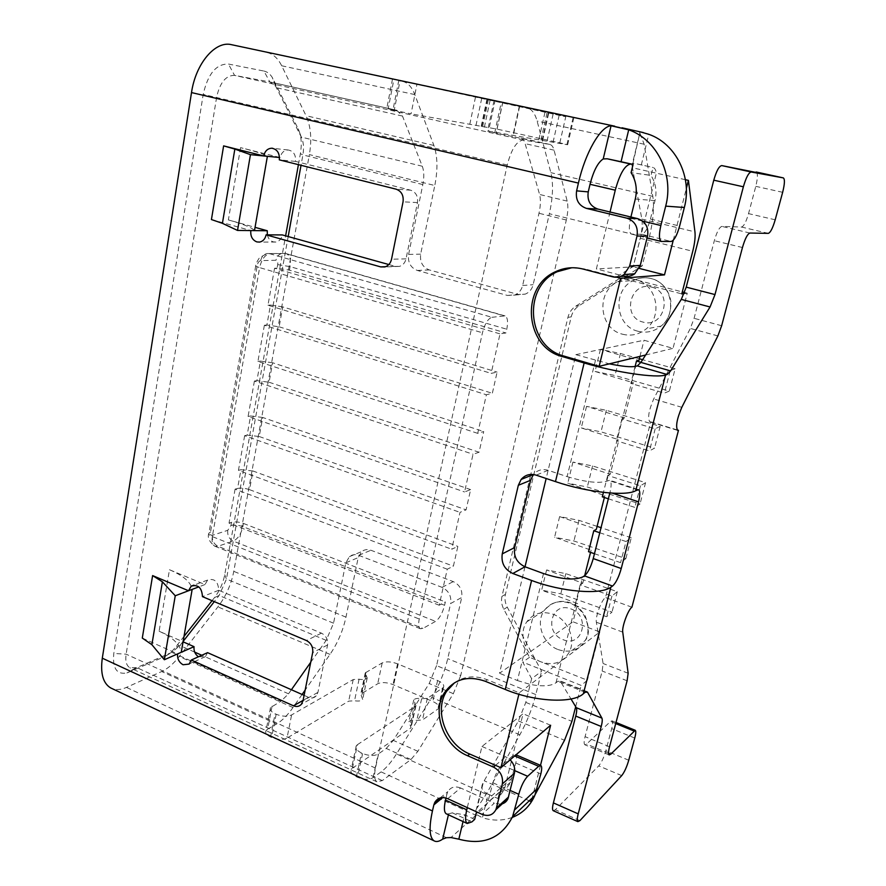 <?xml version="1.0" encoding="UTF-8"?>
<svg xmlns="http://www.w3.org/2000/svg" width="886" height="886" viewBox="0 0 886 886"><rect width="100%" height="100%" fill="white"/><g stroke="black" fill="none" stroke-linecap="round" stroke-linejoin="round"><path stroke-width="0.66" stroke-dasharray="4.43 3.32" d="M622.404 334.188C631.087 336.381 639.005 334.62 646.171 328.905C663.282 315.737 656.703 284.24 635.871 279.821C629.603 278.27 623.567 278.924 617.763 281.759C595.669 291.671 599.058 328.839 622.404 334.188M530.492 475.693L501.963 596.367C501 600.73 501.62 605.027 503.813 609.269L529.518 657.323L541.235 661.964C553.218 665.884 562.444 662.806 568.912 652.749C576.465 639.858 568.004 619.403 553.052 614.242C542.044 610.742 533.294 613.267 526.816 621.806C517.723 634.365 525.575 656.282 541.235 661.964L587.374 680.249L581.15 685.41L522.751 662.108L531.633 678.731L541.59 671.289L507.268 607.187C505.086 602.978 504.477 598.703 505.43 594.362L571.204 316.878C572.422 312.082 575.025 308.372 579.012 305.759L642.217 265.889L649.061 238.301L549.353 213.736L533.15 284.694C531.965 289.268 529.352 292.402 525.309 294.108L518.166 294.473L429.256 269.931C422.611 267.284 419.754 262.034 420.662 254.16L434.793 185.506L309.369 154.607L233.771 571.359C231.224 584.428 225.93 596.278 217.901 606.888L179.238 656.504C173.601 663.692 167.742 668.697 161.662 671.522L126.454 687.403C121.116 689.784 116.343 690.194 112.145 688.621M198.431 656.792L205.408 656.637L207.568 652.65M267.328 234.856C268.192 238.511 270.152 240.848 273.198 241.867L275.9 242.044C279.3 241.324 281.449 238.954 282.357 234.934M643.314 132.579C640.445 131.97 639.282 132.136 639.803 133.099L632.216 166.502L641.852 219.086C642.638 224.036 642.095 230.438 640.224 238.279L633.291 266.376L616.7 276.875L622.847 276.421L575.778 306.157C571.769 308.782 569.155 312.514 567.937 317.343L530.792 474.42M622.847 276.421L682.298 291.926M684.557 292.524L687.248 293.222L673.028 348.342L644.022 340.235L575.845 354.666L546.164 478.495M639.947 356.405L644.022 340.235M639.349 358.764L620.455 353.481L600.442 349.416L638.928 360.447M600.442 349.416L595.049 371.467L633.313 382.73L630.843 383.461L664.411 393.118L669.34 391.069L614.995 375.487L595.049 371.467M624.42 417.982L621.928 418.879L655.186 428.824L660.181 426.354L606.345 410.318L586.532 406.364L624.42 417.982L633.313 382.73M586.532 406.364L581.271 427.938L618.926 439.777L616.423 440.774L649.471 450.896L654.521 448.161L601.007 431.847L581.271 427.938M610.232 474.254L607.696 475.428L640.445 485.805L645.573 482.671L592.546 465.936L572.932 462.082L610.232 474.254L618.926 439.777M572.932 462.082L567.782 483.191L604.861 495.573L602.314 496.836M604.374 497.511L604.861 495.573M597.098 526.373L579.034 520.359L559.62 516.604L596.356 529.307M559.62 516.604L554.581 537.259L591.106 550.162L588.514 551.69M582.778 583.176L580.164 584.849L611.938 596.045L617.287 591.671L565.811 573.63L546.596 569.964L582.778 583.176L584.671 575.678M590.541 552.377L591.106 550.162M546.596 569.964L541.656 590.187L577.639 603.587L575.003 605.36L606.589 616.7L611.993 612.104L560.805 593.808L541.656 590.187M454.54 682.752C464.131 676.118 475.062 675.121 487.333 679.772L519.24 692.841L599.833 631.973L573.043 621.817L577.639 603.587M599.833 631.973L587.374 680.249M460.72 675.564L453.333 693.66L417.882 751.295L410.971 759.535L382.265 780.599L376.893 781.795C374.446 780.057 373.981 775.494 375.476 768.096L507.246 164.973C511.455 148.914 516.87 140.608 523.493 140.054L549.874 144.473C551.801 144.961 553.196 146.854 554.071 150.166L567.184 201.111C568.325 206.039 568.037 212.341 566.32 220.016L460.72 675.564L436.576 665.63L450.642 603.51L461.717 597.474C462.647 590.165 459.834 584.882 453.289 581.615L370.935 550.261C367.535 549.065 364.478 549.497 361.776 551.546L358.21 557.615L345.961 617.121C343.026 630.622 337.71 643.048 330.013 654.389L305.161 690.072M491.94 317.299L505.02 315.881C507.645 317.343 508.232 321.784 506.77 329.215L505.928 332.97L500.014 333.867L491.165 373.383L497.112 372.109L492.339 393.295L486.37 394.757L477.72 433.354L483.723 431.548L479.06 452.248L473.035 454.252L464.574 491.963L470.632 489.626L466.08 509.86L460 512.374L451.738 549.231L457.852 546.407L453.388 566.187L447.264 569.2L439.19 605.227L445.337 601.926L444.584 605.293C442.502 613.145 439.5 618.506 435.569 621.363L422.888 628.44L420.385 628.739C418.569 627.565 418.192 624.32 419.255 619.026L482.449 332.771C484.808 323.811 487.976 318.65 491.94 317.299L269.865 253.739C265.003 254.647 261.591 259.266 259.631 267.616L482.449 332.771M610.044 211.998L596.389 268.934L633.246 266.863L656.349 173.169C655.795 169.824 654.71 167.941 653.093 167.52L650.988 175.395L631.087 172.659M571.813 267.749L584.904 268.934L614.485 276.665L612.636 276.809M607.696 475.428L603.432 492.406M621.928 418.879L616.423 440.774M635.118 366.461L630.843 383.461M525.01 566.774L499.494 673.271L573.043 621.817M580.164 584.849L575.003 605.36M183.136 641.398L179.891 645.54L171.851 652.34L136.776 667.612L129.854 667.778C126.399 665.63 125.159 661.089 126.133 654.167L216.638 97.128C219.927 82.531 225.897 75.288 234.546 75.376L270.086 81.977L275.701 86.363L301.318 137.108C303.555 141.882 304.075 147.829 302.89 154.928L301.019 165.305M304.097 695.355L308.505 697.315C311.573 698.533 314.153 698.046 316.258 695.864L317.93 692.365L327.565 644.986C328.141 639.603 326.092 635.65 321.441 633.147L218.731 590.286C218.177 581.493 214.467 578.082 207.612 580.053L204.987 584.55L169.47 569.731L159.115 631.22L183.07 641.818M388.832 264.549L395.344 266.354L399.42 266.398C402.875 265.324 405.079 262.81 406.032 258.845L417.472 202.584C418.181 196.282 415.922 192.162 410.694 190.202L295.525 161.396C295.979 154.817 293.521 151.008 288.138 149.978C283.974 150.21 281.327 152.735 280.164 157.553L240.549 147.652C255.744 151.473 264.648 154.33 267.262 156.213L267.384 156.313M240.549 147.652L228.378 219.927L255.046 227.348M616.59 277.218L614.485 276.665L623.545 276L596.389 268.934M575.845 354.666L609.402 363.847M595.447 360.358L567.118 476.613L548.135 470.311C542.243 468.65 537.326 470.045 533.383 474.508M543.495 573.552L517.424 680.548L499.494 673.271M410.971 759.535L386.252 748.448L378.2 754.041C374.169 756.157 368.975 755.968 362.618 753.488L361.488 752.967C356.848 750.663 355.12 748.271 356.294 745.802L357.446 744.672L352.418 768.217L351.255 769.38C350.07 771.939 351.775 774.386 356.382 776.723L357.512 777.255C363.825 779.758 368.997 779.913 373.028 777.709L381.102 771.883C386.185 768.129 391.313 762.159 396.463 753.964L431.781 697.492C439.124 685.476 444.451 672.529 447.751 658.652L461.717 597.474M357.446 744.672L415.412 706.253L415.955 705.732L413.751 699.929C415.025 698.456 417.649 698.057 421.636 698.744L427.362 698.323L443.487 687.37C444.539 685.077 442.568 682.796 437.606 680.537L397.559 663.847C391.269 661.543 386.152 661.244 382.187 662.927L365.276 672.862L367.203 677.989C365.929 679.496 363.227 679.894 359.074 679.208L353.215 679.562L291.605 714.947C287.33 716.818 282.18 716.586 276.155 714.249L275.092 713.762C271.083 711.79 269.554 709.719 270.518 707.571L280.962 701.247L171.851 652.34L164.165 656.836C168.03 655.086 171.784 651.919 175.417 647.345L184.011 636.403M272.091 706.131L267.616 729.145L266.033 730.64C265.069 732.866 266.575 734.981 270.551 736.986L271.614 737.473C277.595 739.843 282.734 740.043 287.009 738.082L291.605 714.947M494.731 132.834L501.31 102.211L494.011 100.694L494.997 100.915L488.529 131.161L487.533 131.017L496.082 133.133L513.038 136.643L519.694 106.176L527.081 107.815C531.689 109 535.022 113.408 537.104 121.05L550.859 172.67C553.484 183.601 552.986 197.29 549.353 213.736M501.31 102.211L502.672 102.499L496.082 133.133M280.164 157.553L279.478 157.486M228.378 219.927C243.307 224.114 251.967 227.624 254.371 230.46L254.481 230.615M388.19 108.745L392.963 110.085L398.766 80.393L392.487 79.098L393.893 79.408L388.19 108.745L396.784 110.285L269.809 81.922L263.939 71.046L228.466 64.047C216.25 63.77 207.833 73.892 203.204 94.425L113.807 653.447C112.356 668.288 116.719 674.8 126.897 672.961L164.165 656.836M392.963 110.085L411.06 113.851L416.929 84.314L400.029 80.67L394.226 110.362M488.529 131.161L567.66 144.761L559.83 142.834L497.046 129.123L411.06 113.851M549.674 144.429L513.038 136.643M531.633 678.731L525.808 702.376L518.421 720.949L483.335 782.305L477.177 807.799L486.204 794.221L519.849 734.804C526.86 722.179 532.176 708.778 535.82 694.58L541.59 671.289M212.053 600.686L214.512 597.563C219.695 590.763 223.095 583.165 224.723 574.748L285.624 235.842M298.416 164.652L300.387 153.666C302.037 143.798 301.295 135.514 298.172 128.802L272.212 77.348C269.964 73.837 267.207 71.733 263.939 71.046M393.893 79.408L231.634 44.721M267.096 52.507C273.165 53.968 278.016 58.387 281.67 65.763L306.058 115.723C310.864 126.333 311.972 139.29 309.369 154.607M640.157 133.62L644.133 144.219L652.816 196.382C654.4 207.424 653.148 221.4 649.061 238.301M642.217 265.889L633.291 266.376M396.784 110.285L402.477 116.066L422.301 166.236C424.073 171.087 424.25 177.189 422.821 184.565L408.612 254.415C407.693 262.422 410.606 267.76 417.339 270.451L507.445 295.448L514.688 295.082C518.797 293.355 521.444 290.154 522.64 285.502L538.987 213.271C540.648 205.641 540.848 199.372 539.585 194.466L525.132 143.654C524.169 140.353 522.685 138.46 520.68 137.95L520.47 137.906M402.454 81.302C407.804 82.631 411.912 87.061 414.792 94.581L433.896 145.459C437.618 156.246 437.917 169.603 434.793 185.506M288.183 236.562L226.462 579.067L219.119 595.481L214.301 601.638M310.72 662.296L326.17 640.356L333.546 623.19L345.839 562.787L349.438 556.618C352.174 554.547 355.264 554.115 358.708 555.334L442.07 587.363C448.715 590.696 451.572 596.079 450.642 603.51M302.093 694.469L292.989 707.537C287.585 715.246 282.08 720.739 276.498 724.05L161.662 671.522M386.252 748.448L393.295 740.375L429.189 683.538L436.576 665.63M291.394 689.74L288.526 693.816L280.962 701.247M267.616 729.145L276.498 724.05M352.418 768.217L410.495 728.181L411.038 727.639L408.9 721.669C410.174 720.152 412.798 719.72 416.763 720.396L422.478 719.919L438.659 708.501C439.722 706.12 437.773 703.794 432.833 701.502L393.03 684.59C386.772 682.264 381.667 681.987 377.713 683.759L360.768 694.137L362.64 699.408C361.366 700.97 358.664 701.413 354.533 700.726L348.685 701.147L287.009 738.082M519.694 106.176L502.672 102.499M494.997 100.915L565.755 116.753L416.929 84.314M398.766 80.393L400.029 80.67M142.292 638.075L177.61 653.901M211.433 219.551L250.838 230.57M512.252 817.413C502.827 820.846 492.893 820.957 482.427 817.756L488.175 794.144L497.921 798.507L504.344 789.714L523.061 713.773L481.951 746.466L470.887 792.627L494.31 803.181L481.962 814.312M481.951 746.466L505.696 756.755L510.159 759.8M500.634 804.2L494.31 803.181M448.416 814.799L448.648 813.824L446.644 813.99M445.99 798.042L446.909 794.122L442.712 797.588M447.729 798.696L460.587 787.986L470.887 792.627L467.287 807.622M497.921 798.507L499.438 792.339C504.422 790.467 508.132 787.067 510.569 782.139L515.774 763.023C516.87 758.35 516.815 755.559 515.619 754.628L513.304 755.37L501.93 765.05C498.209 768.827 495.219 774.741 492.959 782.803L487.654 802.55C485.45 807.08 482.161 810.369 477.775 812.396M474.697 819.395L464.674 814.799L463.046 821.555M630.898 217.026L630.61 218.2C628.661 227.303 628.96 232.608 631.485 234.103L641.829 234.269C644.997 233.372 647.865 228.311 650.435 219.064L654.998 200.646C657.08 191.487 655.751 183.07 650.988 175.395M632.216 166.502L631.995 165.449C631.596 163.245 633.601 162.814 638.009 164.131L652.927 167.487M529.518 657.323L522.751 662.108M517.424 680.548L530.349 684.446C542.453 686.716 551.003 686.152 555.998 682.763L557.826 681.323L560.351 681.279L571.016 698.976M567.118 476.613C585.336 482.095 598.548 483.623 606.744 481.176L609.756 480.245C611.517 481.463 611.595 485.495 609.978 492.35L609.812 493.004M477.177 807.799L476.524 808.752C475.306 811.011 475.771 813.193 477.897 815.297L482.427 817.756M381.102 771.883L475.915 815.253L477.897 815.297M553.218 810.679L555.334 809.771L598.737 765.881C601.472 762.636 603.842 757.574 605.847 750.686L611.705 728.635C612.846 724.183 612.946 721.592 612.038 720.85L610.52 721.448L586.621 744.074L584.849 744.772C583.852 743.974 583.929 741.272 585.081 736.643L602.181 671.023L603.089 663.503L596.367 622.216C595.193 616.966 601.539 599.844 605.503 597.529L650.723 421.847L649.826 421.891C647.444 418.081 648.751 410.428 653.713 398.944L690.338 328.429L694.092 318.318L714.326 240.704C716.84 231.966 719.366 227.193 721.902 226.395L741.56 227.049C743.841 226.307 746.167 221.821 748.537 213.626L755.791 186.348C757.785 178.086 757.929 173.313 756.201 171.995M631.906 607.22L605.503 597.529M677.07 429.887L650.723 421.847M499.438 792.339L477.222 812.141M295.525 161.396L279.311 159.857M159.115 631.22C172.515 637.278 179.869 644.166 181.198 651.886L181.242 652.306M169.47 569.731C183.092 575.535 190.645 581.958 192.118 589.002L192.173 589.378M204.987 584.55L198.852 586.864M218.731 590.286L202.44 596.632M495.529 765.327L505.696 756.755M488.175 794.144C482.516 791.73 480.644 788.252 482.582 783.7L483.335 782.305M448.648 813.824L452.369 812.861L464.674 814.799M460.587 787.986C454.961 785.86 450.708 787.089 447.829 791.652L446.909 794.122M519.24 692.841L518.886 694.27M616.7 276.875L681.788 293.897M684.147 293.609L687.248 293.222M575.678 706.707L581.15 685.41M534.446 795.872L535.244 794.41M529.274 800.789L484.243 780.776M685.41 179.703L632.504 167.797M550.627 725.246L523.061 713.773M540.493 765.349L532.242 797.976M645.617 355.02L673.028 348.342M639.194 268.392L633.246 266.863M673.26 240.25L686.351 188.485M289.434 270.152L290.065 266.631C291.062 259.631 289.811 255.312 286.3 253.651L267.04 253.562L259.52 257.649C256.973 261.525 255.722 264.15 255.777 265.512C255.301 265.988 256.586 266.697 259.631 267.616L212.33 536.617C211.588 541.634 212.418 544.846 214.855 546.23L217.989 546.274L233.251 541.091C237.913 538.821 241.114 534.003 242.864 526.627L243.44 523.427C238.932 521.887 234.967 521.522 231.523 522.319L230.958 525.52L227.735 530.326L212.385 535.332C210.857 535.598 210.226 534.524 210.503 532.098L257.283 265.235C257.926 262.477 259.066 260.949 260.683 260.639L275.989 260.262C277.462 260.495 278.027 261.946 277.695 264.626L277.063 268.17L289.434 270.152L505.928 332.97M277.063 268.17L274.56 268.248L500.014 333.867M274.56 268.248L267.96 305.238L491.165 373.383M282.756 306.888L270.463 305.039L266.874 325.018L279.145 326.801L282.756 306.888L497.112 372.109M267.96 305.238L270.463 305.039M279.145 326.801L492.339 393.295M266.874 325.018L264.382 325.262L486.37 394.757M264.382 325.262L257.915 361.455L477.72 433.354M272.611 362.762L260.418 361.1L256.907 380.648L269.078 382.243L272.611 362.762L483.723 431.548M257.915 361.455L260.418 361.1M269.078 382.243L479.06 452.248M256.907 380.648L254.404 381.058L473.035 454.252M254.404 381.058L248.08 416.486L464.574 491.963M262.688 417.45L250.583 415.977L247.15 435.115L259.221 436.521L262.688 417.45L470.632 489.626M248.08 416.486L250.583 415.977M259.221 436.521L466.08 509.86M247.15 435.115L244.647 435.679L460 512.374M244.647 435.679L238.445 470.355L451.738 549.231M252.964 470.987L240.959 469.702L237.592 488.441C241.036 487.754 245.034 488.164 249.564 489.67L252.964 470.987L457.852 546.407M238.445 470.355L240.959 469.702M249.564 489.67L453.388 566.187M237.592 488.441L235.089 489.15L447.264 569.2M235.089 489.15L229.02 523.117L439.19 605.227M243.44 523.427L445.337 601.926M229.02 523.117L231.523 522.319M640.943 362.319L670.259 370.547L664.411 393.118M670.259 370.547L675.132 368.775L669.34 391.069M675.132 368.775L642.627 359.683M655.186 428.824L649.471 450.896M660.181 426.354L654.521 448.161M608.35 498.796L634.863 507.39L640.035 504.001L587.318 487.001L567.782 483.191M640.445 485.805L634.863 507.39M645.573 482.671L640.035 504.001M594.462 553.717L620.577 562.643L625.859 558.634L573.918 540.981L554.581 537.259M599.767 532.741L626.037 541.534L620.577 562.643M626.037 541.534L631.275 537.769L625.859 558.634M631.275 537.769L601.04 527.691M611.938 596.045L606.589 616.7M617.287 591.671L611.993 612.104M570.894 608.903C590.962 615.637 582.634 648.12 563.164 639.692C543.472 632.936 551.347 600.852 570.894 608.903M558.169 649.593C569.875 653.347 578.89 650.313 585.225 640.512C592.612 627.952 584.395 608.117 569.798 603.167C559.055 599.811 550.505 602.292 544.159 610.62C535.255 622.869 542.885 644.144 558.169 649.593M651.664 287.13C673.615 292.003 664.157 328.872 642.893 322.05C621.374 317.077 630.3 280.74 651.664 287.13M637.909 331.242C646.359 333.357 654.078 331.641 661.056 326.103C677.735 313.323 671.389 282.822 651.099 278.558C645.008 277.052 639.127 277.683 633.468 280.441C611.927 290.054 615.172 326.081 637.909 331.242M584.904 268.934L582.966 269.034M375.476 768.096L126.133 654.167L113.807 653.447M507.246 164.973L203.204 94.425M487.333 679.772L485.218 681.245M356.382 776.723L361.488 752.967M362.618 753.488L357.512 777.255M276.155 714.249L271.614 737.473M270.551 736.986L275.092 713.762M523.493 140.054L234.546 75.376L228.466 64.047M345.961 617.121L233.771 571.359M535.82 694.58L447.751 658.652M522.64 285.502L533.15 284.694M408.612 254.415L420.662 254.16M422.821 184.565L302.89 154.928L300.387 153.666M333.546 623.19L226.462 579.067L224.723 574.748M566.32 220.016L538.987 213.271M486.204 794.221L396.463 753.964M519.849 734.804L431.781 697.492M330.013 654.389L217.901 606.888M292.989 707.537L179.238 656.504M453.333 693.66L446.865 690.947M445.946 690.559L429.189 683.538M326.17 640.356L219.119 595.481L214.512 597.563M417.882 751.295L393.295 740.375M288.526 693.816L201.786 655.275M194.676 652.107L179.891 645.54L175.417 647.345M382.265 780.599L136.776 667.612L128.946 672.219M475.915 815.253L450.996 837.547M446.478 837.713L126.454 687.403M567.184 201.111L539.585 194.466M554.071 150.166L525.132 143.654M644.133 144.219L537.104 121.05M652.816 196.382L550.859 172.67M402.477 116.066L276.476 87.725L273.298 79.264M422.301 166.236L301.318 137.108L298.172 128.802M433.896 145.459L306.058 115.723M414.792 94.581L281.67 65.763M619.835 127.296L527.081 107.815M492.959 782.803L510.159 790.445M641.32 164.896L648.762 134.295M650.435 219.064L679.628 226.074M515.774 763.023L540.837 773.888M630.61 218.2L642.66 221.101M417.339 270.451L429.256 269.931M507.445 295.448L518.166 294.473M373.028 777.709L378.2 754.041M345.839 562.787L358.21 557.615M358.708 555.334L370.935 550.261M442.07 587.363L453.289 581.615M503.813 609.269L507.268 607.187M501.963 596.367L505.43 594.362M575.778 306.157L579.012 305.759M567.937 317.343L571.204 316.878M585.125 692.254L557.826 681.323M548.135 470.311L536.163 475.151M637.388 489.847L608.483 480.356M641.829 234.269L671.156 241.468M631.873 234.159L661.72 241.513M635.295 198.996L654.998 200.646M501.93 765.05L514.755 770.643M513.304 755.37L514.666 755.957M512.119 777.775L489.238 798.053M586.167 691.612L560.351 681.279M579.887 820.657L555.334 809.771M621.717 775.604L598.737 765.881M628.739 760.232L605.847 750.686M634.753 738.06L611.705 728.635M615.715 723.563L610.52 721.448M608.538 753.222L586.621 744.074M609.535 746.798L585.081 736.643M627.111 680.78L602.181 671.023M628.141 673.249L603.089 663.503M622.747 632.139L596.367 622.216M681.821 407.305L653.713 398.944M717.881 335.916L690.338 328.429M721.647 325.716L694.092 318.318M742.457 247.515L714.326 240.704M749.91 233.04L721.902 226.395M768.339 233.361L741.56 227.049M775.206 219.794L748.537 213.626M782.648 192.306L755.791 186.348M612.47 493.181L609.978 492.35M555.998 682.763L582.623 576.974M606.744 481.176L635.65 366.339M395.344 266.354L385.532 266.719M406.032 258.845L391.534 259.244M417.472 202.584L403.052 201.82M410.694 190.202L396.153 189.183M321.441 633.147L306.445 640.545M327.565 644.986L312.669 652.605M317.93 692.365L303.001 700.793M308.505 697.315L303.09 700.372M254.371 230.46L267.262 156.213M542.121 140.376L548.312 112.766M469.79 124.284L475.461 97.25M475.97 125.535L481.663 98.601M482.615 126.72L488.275 100.063M481.796 126.41L487.422 99.897M497.046 129.123L502.606 103.252M513.57 132.557L519.185 106.829M559.83 142.834L565.755 116.753M566.918 144.639L572.954 118.237M553.052 142.258L559.177 115.18M547.05 141.04L553.163 113.873M540.947 139.999L547.094 112.522M192.118 589.002L181.198 651.886M415.412 706.253L410.495 728.181M414.969 703.13L410.085 724.969M421.636 698.744L416.763 720.396M427.362 698.323L422.478 719.919M442.601 688.223L437.762 709.398M437.606 680.537L432.833 701.502M397.559 663.847L393.03 684.59M382.187 662.927L377.713 683.759M365.951 672.252L361.433 693.505M366.128 675.121L361.599 696.462M359.074 679.208L354.533 700.726M353.215 679.562L348.685 701.147M452.369 812.861L471.939 821.865M640.224 238.279L692.752 251.259M525.808 702.376L571.913 721.37M518.421 720.949L564.526 740.275M641.852 219.086L694.945 231.877M260.683 260.639C261.558 256.674 263.674 254.315 267.04 253.562L285.082 253.485L504.068 315.804M277.695 264.626L290.065 266.631L506.77 329.215M230.958 525.52C234.391 524.711 238.356 525.077 242.864 526.627L444.584 605.293M227.735 530.326C227.281 535.343 229.12 538.932 233.251 541.091L435.569 621.363M212.385 535.332C211.942 540.427 213.814 544.082 217.989 546.274L422.888 628.44M210.503 532.098L208.941 533.084C208.365 534.236 209.495 535.421 212.33 536.617L419.255 619.026M505.02 315.881L286.3 253.651L282.28 253.307C278.957 254.049 276.864 256.364 275.989 260.262M420.385 628.739L214.855 546.23C209.118 541.7 207.147 537.315 208.941 533.084L255.777 265.512L257.283 265.235M620.455 353.481L614.995 375.487M606.345 410.318L601.007 431.847M592.546 465.936L587.318 487.001M579.034 520.359L573.918 540.981M565.811 573.63L560.805 593.808M526.816 621.806L544.159 610.62C551.701 601.915 560.572 599.368 570.783 602.967C573.973 605.038 575.601 602.69 585.026 615.416C589.412 627.244 589.478 635.605 585.225 640.512L568.912 652.749M617.763 281.759L633.468 280.441C639.227 277.683 645.196 277.063 651.387 278.581C661.764 281.571 668.243 288.925 670.802 300.631C671.366 312.271 668.122 320.765 661.056 326.103L646.171 328.905M205.408 656.637L189.117 664.079M275.9 242.044L259.587 242.088M549.874 144.473L520.68 137.95M397.017 110.329L270.086 81.977M376.893 781.795L129.854 667.778M514.688 295.082L525.309 294.108M349.438 556.618L361.776 551.546M631.485 234.103L647.068 237.946M587.03 691.645L559.841 680.769M616.014 722.467L612.038 720.85M609.136 754.916L584.849 744.772M677.635 430.386L649.826 421.891M638.584 489.714L609.756 480.245M510.569 782.139L487.654 802.55M399.42 266.398L384.834 266.93M288.138 149.978L272.755 148.316M207.612 580.053L193.912 585.17M316.258 695.864L301.318 704.348M484.376 127.207L490.069 100.417M481.22 126.321L486.846 99.764M567.66 144.761L573.696 118.403M538.909 139.423L545.012 112.101M542.586 140.453L548.766 112.865M415.955 705.732L411.038 727.639M413.751 699.929L408.9 721.669M443.487 687.37L438.659 708.501M365.276 672.862L360.768 694.137M367.203 677.989L362.64 699.408M639.803 133.099L631.984 165.449M482.582 783.7L476.524 808.752M440.154 797.965L447.829 791.652M356.294 745.802L351.255 769.38M494.011 100.694L487.533 131.017M270.518 707.571L266.033 730.64M392.487 79.098L386.772 108.524M637.998 164.154L653.093 167.52M275.701 86.363L272.212 77.348M135.314 668.144L126.897 672.961"/><path stroke-width="1.33" d="M304.097 695.355L207.568 652.65L191.287 660.026L293.476 705.799C296.577 707.05 299.191 706.563 301.318 704.348L303.001 700.793L312.669 652.605C313.234 647.134 311.163 643.103 306.445 640.545L202.44 596.632C201.864 587.684 198.11 584.206 191.188 586.189L188.53 590.752L152.614 575.59L142.292 638.075L151.883 644.687L164.353 659.738L177.61 653.901C177.2 658.807 179.027 662.418 183.07 664.755L189.117 664.079L191.287 660.026M388.832 264.549L282.357 234.934L266.11 234.845L380.703 266.896L384.834 266.93C388.345 265.844 390.571 263.275 391.534 259.244L403.052 201.82C403.761 195.396 401.458 191.177 396.153 189.183L279.311 159.857C279.754 153.145 277.252 149.269 271.803 148.217C267.594 148.449 264.903 151.03 263.74 155.947L223.615 145.88L211.433 219.551L222.419 223.327L234.845 149.092L223.615 145.88M255.046 227.348L267.273 230.748L250.838 230.57C250.328 236.274 252.333 240.051 256.851 241.911L259.587 242.088C263.031 241.357 265.202 238.943 266.11 234.845M530.792 474.42L530.492 475.693M682.298 291.926L684.557 292.524M635.118 366.461L636.48 361.067L638.928 360.447L639.947 356.405M594.462 553.717L588.514 551.69L593.786 530.736L596.356 529.307L604.374 497.511M584.671 575.678L590.541 552.377M642.66 221.101L660.856 225.498L665.696 206.128C674.146 174.686 657.047 139.645 628.706 129.81L621.064 161.728L633.08 164.419L631.087 172.659C636.037 180.666 637.433 189.438 635.295 198.996L630.898 217.026M633.08 164.419L630.721 164.054C624.995 164.885 619.835 173.59 615.261 190.191L610.044 211.998L597.939 209.085L586.499 208.409L626.889 218.166L637.61 218.632L610.044 211.998M571.813 267.749L557.25 271.725C522.02 287.164 527.236 347.201 564.194 356.139L599.135 366.339L645.617 355.02M637.61 218.632C645.529 221.467 648.84 227.292 647.522 236.119L640.257 265.446L634.719 273.796L624.021 274.549C620.499 277.03 616.7 277.783 612.636 276.809L582.966 269.034C573.353 266.653 564.116 267.594 555.234 271.847C519.905 287.33 525.143 347.578 562.211 356.549L584.14 362.961C616.302 372.53 656.304 378.322 665.585 374.988L635.727 490.711L638.584 489.714C640.213 490.888 640.201 494.931 638.529 501.83L621.241 568.535C618.749 577.251 615.848 583.088 612.547 586.045L610.842 587.219L583.365 693.749L585.125 692.254L587.496 692.143L601.904 718.114C602.535 719.476 602.303 722.267 601.229 726.498L578.215 813.857C577.096 818.287 576.985 820.879 577.871 821.632L579.887 820.657L621.717 775.604C624.353 772.282 626.701 767.165 628.739 760.232L634.753 738.06C635.915 733.586 636.082 730.994 635.24 730.274L610.808 754.174L609.136 754.916C608.217 754.152 608.35 751.45 609.535 746.798L627.111 680.78L628.141 673.249L622.747 632.139C621.762 626.923 628.119 609.634 631.906 607.22L678.477 430.319L677.07 429.887M678.477 430.319L677.635 430.386C675.486 426.609 676.882 418.912 681.821 407.305L717.881 335.916L721.647 325.716L742.457 247.515C745.037 238.699 747.518 233.882 749.91 233.04L768.339 233.361C770.488 232.575 772.78 228.045 775.206 219.794L782.648 192.306C784.73 183.956 784.963 179.149 783.357 177.909L751.217 172.006C748.703 172.515 746.09 177.444 743.376 186.791L714.991 294.573L710.063 306.977L670.591 370.935L667.169 374.512L665.585 374.988M756.157 171.984L783.335 177.898L721.747 165.582C719.089 166.059 716.431 170.92 713.773 180.19L686.229 287.13L681.301 299.402L640.888 362.407L637.333 365.907L635.65 366.339C630.998 367.291 622.249 366.45 609.402 363.847M603.432 492.406L602.314 496.836L608.35 498.796M546.164 478.495L525.01 566.774L543.495 573.552C561.259 579.355 574.305 580.496 582.623 576.974L584.417 575.856C587.85 572.987 590.785 567.217 593.232 558.568L609.812 493.004M183.07 641.818L194.045 646.669C193.602 650.911 195.064 654.289 198.431 656.792M267.273 230.748L267.328 234.856M634.719 273.796C631.264 276.222 627.543 276.964 623.545 276M583.365 693.749C572.865 703.717 534.535 701.856 505.253 689.463L485.218 681.245C467.73 675.232 454.119 679.086 444.407 692.819C431.404 712.289 443.786 746.056 467.564 755.725L493.447 767.077L495.529 765.327L469.702 754.03L467.564 755.725M454.54 682.752L446.622 691.324C433.642 710.749 445.99 744.406 469.702 754.03M279.478 157.486L250.45 154.651L234.845 149.092M184.011 636.403L212.053 600.686M285.624 235.842L298.416 164.652M614.585 126.155L231.512 44.688C215.409 40.446 195.706 63.415 191.509 92.576L102.3 658.187C100.273 673.249 103.009 683.139 110.506 687.846L112.145 688.621M647.522 236.119L637.012 236.041L629.647 266.021L640.257 265.446M301.019 165.305L288.183 236.562M305.161 690.072L302.093 694.469M214.301 601.638L183.136 641.398M310.72 662.296L291.394 689.74M463.046 821.555L458.826 839.175L450.996 837.547L446.478 837.713L442.679 839.12C439.124 841.589 436.222 842.143 433.963 840.781C429.378 837.303 428.868 827.358 432.446 810.956L102.3 658.187M641.154 132.092L648.762 134.295C676.118 143.776 692.542 177.366 684.335 207.501L679.628 226.074C677.004 235.399 674.18 240.527 671.156 241.468L661.366 241.468C658.996 239.995 658.819 234.679 660.856 225.498M621.064 161.728L607.231 158.793L603.222 158.937L611.052 125.779C600.608 126.222 585.258 152.713 578.414 183.081L576.609 190.855L588.249 191.897C587.019 200.601 590.253 206.338 597.939 209.085M611.052 125.779L628.706 129.81M510.159 759.8C513.98 763.854 515.397 768.35 514.412 773.268L507.988 798.629C506.526 801.808 504.068 803.668 500.634 804.2M514.412 773.268L502.329 783.933L496.393 808.065L508.542 796.979M458.826 839.175C483.512 845.72 501.432 838.222 512.573 816.67L518.775 794.266C521.079 786.137 524.036 780.145 527.646 776.269L538.633 766.301L540.848 765.504C541.977 766.401 541.966 769.192 540.837 773.888L534.756 795.573C530.061 806.116 522.552 813.392 512.252 817.413M637.012 236.041C638.341 227.015 634.963 221.057 626.889 218.166M586.499 208.409C578.669 205.607 575.368 199.749 576.609 190.855M442.712 797.588L433.863 804.887L432.446 810.956M433.863 804.887L434.793 802.373C437.706 797.732 442.014 796.514 447.729 798.696L481.962 814.312C488.297 816.682 492.915 815.153 495.839 809.738L496.393 808.065M502.329 783.933C503.348 776.524 500.391 770.898 493.447 767.077M635.727 490.711C625.981 496.559 586.576 492.262 555.478 481.607L536.163 475.151C530.16 473.434 525.154 474.863 521.145 479.437L518.332 485.295L502.251 553.883C501.022 562.953 504.544 569.488 512.806 573.497L531.589 580.452C561.824 591.959 600.73 595.071 610.842 587.219M624.021 274.549L629.647 266.021M446.644 813.99L446.19 813.78C444.074 812.174 443.842 807.611 445.503 800.091L445.99 798.042M477.775 812.396L476.236 813.016L474.697 819.395L471.939 821.865L467.221 823.482C465.205 821.92 465.05 817.368 466.767 809.815L467.287 807.622M603.222 158.937C597.906 162.415 593.509 170.876 590.032 184.299L588.249 191.897M533.383 474.508L530.581 480.29L514.655 547.559C513.437 556.463 516.892 562.865 525.01 566.774L512.806 573.497M571.016 698.976L576.277 707.692C576.974 709.066 576.808 711.857 575.756 716.065L553.396 802.893C552.31 807.301 552.255 809.893 553.218 810.679L577.871 821.632M477.222 812.141L476.236 813.016M194.045 646.669L177.61 653.901M198.852 586.864L192.173 589.378L181.242 652.306M250.838 230.57L237.537 230.438L222.419 223.327M254.481 230.615L267.384 156.313M237.537 230.438L250.45 154.651M192.173 589.378L175.251 595.769L162.404 581.803L152.614 575.59M175.251 595.769L164.353 659.738M599.135 366.339L620.676 278.293L616.59 277.218M518.886 694.27L500.922 767.686L495.529 765.327M684.147 293.609L681.788 293.897L692.752 251.259C694.746 243.307 695.477 236.839 694.945 231.877L688.4 180.367L685.41 179.703M535.244 794.41L564.526 740.275L571.913 721.37L575.678 706.707M532.242 797.976L531.301 801.697L534.446 795.872M531.301 801.697L529.274 800.789M500.922 767.686L550.627 725.246L540.493 765.349M620.676 278.293L664.5 274.893L639.194 268.392M664.5 274.893L673.26 240.25M686.351 188.485L688.4 180.367M636.48 361.067L640.943 362.319M642.627 359.683L639.349 358.764M593.786 530.736L599.767 532.741M601.04 527.691L597.098 526.373M564.194 356.139L562.211 356.549M667.169 374.512L637.333 365.907M446.865 690.947L445.946 690.559M201.786 655.275L194.676 652.107M684.335 207.501L665.696 206.128M578.414 183.081L191.509 92.576M514.943 809.605L537.071 788.739M505.253 689.463L531.589 580.452M555.478 481.607L584.14 362.961M442.679 839.12L448.416 814.799M510.159 790.445L518.775 794.266M514.655 547.559L502.251 553.883M530.581 480.29L518.332 485.295M612.547 586.045L584.417 575.856M514.755 770.643L527.646 776.269M514.666 755.957L538.633 766.301M587.496 692.143L586.167 691.612M601.904 718.114L576.277 707.692M601.229 726.498L575.756 716.065M578.215 813.857L553.396 802.893M633.8 730.917L615.715 723.563M610.808 754.174L608.538 753.222M751.217 172.006L721.747 165.582M743.376 186.791L713.773 180.19M714.991 294.573L686.229 287.13M710.063 306.977L681.301 299.402M670.591 370.935L640.888 362.407M638.529 501.83L612.47 493.181M621.241 568.535L593.232 558.568M385.532 266.719L380.703 266.896M303.09 700.372L293.476 705.799M162.404 581.803L151.883 644.687M445.503 800.091L466.767 809.815M590.032 184.299L615.261 190.191M607.231 158.793L630.721 164.054M446.622 691.324L444.407 692.819M614.74 126.189L231.512 44.688M433.963 840.781L110.506 687.846M533.35 474.542L521.145 479.437M557.25 271.725L555.234 271.847M647.068 237.946L661.366 241.468M516.006 754.806L540.848 765.504M635.24 730.274L616.014 722.467M643.336 132.59L621.972 127.783M512.573 816.67L534.756 795.573M272.755 148.316L271.803 148.217M193.912 585.17L191.188 586.189M507.988 798.629L495.839 809.738M434.793 802.373L440.154 797.965M446.19 813.78L467.221 823.482"/></g></svg>
